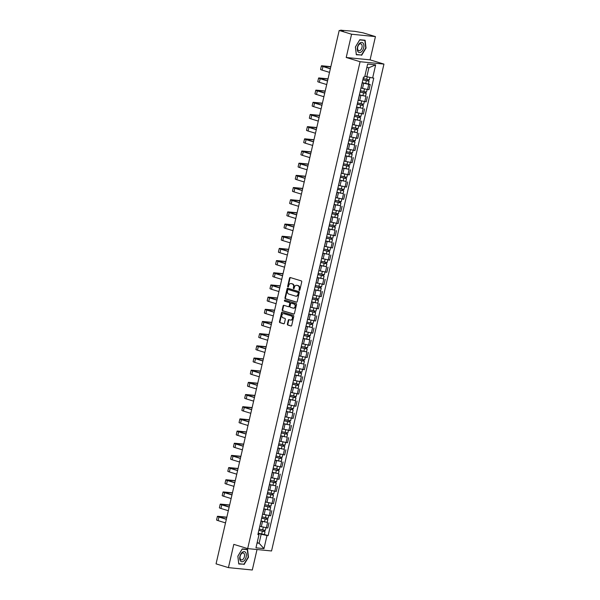 <?xml version="1.0" encoding="UTF-8"?>
<svg xmlns="http://www.w3.org/2000/svg" width="600" height="600" viewBox="0 0 600 600"><rect width="100%" height="100%" fill="white"/><g stroke="black" fill="none" stroke-linecap="round" stroke-linejoin="round"><path stroke-width="0.9" d="M299.31 290.4A0.555 0.443 -84.3 0 0 299.865 289.995L301.74 281.85A0.788 0.637 -84.3 0 0 301.312 280.905L290.317 277.553A0.788 0.637 -84.3 0 0 289.53 278.13L287.647 286.267A0.555 0.443 -84.3 0 0 288.502 286.53L288.75 285.48A2.527 2.032 -84.3 0 1 290.955 283.56A2.527 2.032 -84.3 0 1 291.27 283.62L292.185 283.897A2.527 2.032 -84.3 0 1 293.572 286.95L293.332 288A0.555 0.443 -84.3 0 0 294.188 288.263L294.428 287.205A2.527 2.032 -84.3 0 1 296.632 285.293A2.527 2.032 -84.3 0 1 296.947 285.353L297.862 285.63A2.527 2.032 -84.3 0 1 299.25 288.683L299.01 289.733A0.555 0.443 -84.3 0 0 299.31 290.4M287.385 324.097A0.788 0.637 -84.3 0 0 287.82 325.05L290.903 325.987A0.788 0.637 -84.3 0 0 291.69 325.41L293.775 316.365A0.788 0.637 -84.3 0 0 293.34 315.413L282.353 312.067A0.788 0.637 -84.3 0 0 281.565 312.645L279.472 321.683A0.788 0.637 -84.3 0 0 279.907 322.635L283.635 323.775A0.788 0.637 -84.3 0 0 284.423 323.19L285.315 319.32A0.788 0.637 -84.3 0 0 284.88 318.368L283.035 317.805A2.115 1.695 -84.3 0 1 281.843 315.428A2.115 1.695 -84.3 0 1 283.718 313.657A2.115 1.695 -84.3 0 1 283.98 313.71L291.218 315.915A2.115 1.695 -84.3 0 1 292.41 318.3A2.115 1.695 -84.3 0 1 290.535 320.07A2.115 1.695 -84.3 0 1 290.272 320.017L289.065 319.65A0.788 0.637 -84.3 0 0 288.278 320.228L287.385 324.097L287.858 324.142A0.788 0.637 -84.3 0 0 288.293 325.095L291.21 325.987M346.207 57.488L370.072 59.858L375.442 36.6L351.577 34.23L346.207 57.488L360.082 61.718L247.673 548.602L233.798 544.373L228.428 567.63L216.053 563.857L339.195 30.45L343.418 30.87L341.49 30.285L341.4 30.675M351.577 34.23L339.195 30.45M296.4 302.16A0.788 0.637 -84.3 0 0 297.188 301.582L299.272 292.538A0.788 0.637 -84.3 0 0 298.845 291.585L287.85 288.24A0.788 0.637 -84.3 0 0 287.062 288.817L284.978 297.855A0.788 0.637 -84.3 0 0 285.413 298.808L296.603 302.183M296.528 304.455L294.435 313.493A0.788 0.637 -84.3 0 1 293.647 314.077L282.66 310.725A0.788 0.637 -84.3 0 1 282.225 309.772L283.118 305.903A0.788 0.637 -84.3 0 1 283.905 305.325L288.36 306.683A0.788 0.637 -84.3 0 0 289.147 306.097L289.74 303.532A0.788 0.637 -84.3 0 0 289.312 302.58L284.67 301.17A0.555 0.443 -84.3 0 1 284.918 300.097L296.093 303.502A0.788 0.637 -84.3 0 1 296.528 304.455M375.442 36.6L363.067 32.828L354.712 31.343L341.49 30.285M370.072 59.858L383.947 64.088L271.545 550.972L247.673 548.602M228.428 567.63L252.3 570L257.025 549.525M361.125 88.02L367.56 89.528L368.752 84.375L362.168 82.823M368.752 84.375L370.207 84.525L368.4 83.97M360.78 88.823L362.145 83.61M367.56 89.528L369.022 89.67L370.207 84.525M365.587 96.15L359.355 94.995M357.968 100.995L359.332 95.782M358.312 100.192L366.21 101.85L367.395 96.698M362.775 108.323L356.543 107.175M355.163 113.175L356.52 107.962M355.507 112.373L363.397 114.023L364.59 108.877M359.97 120.495L353.73 119.347M352.35 125.347L353.715 120.135M352.695 124.545L360.585 126.203L361.778 121.05M357.157 132.675L350.925 131.528M349.538 137.528L350.903 132.308M349.882 136.725L357.772 138.375L358.965 133.222M354.345 144.847L348.112 143.7M346.725 149.7L348.09 144.488M347.07 148.898L354.968 150.555L356.153 145.403M351.532 157.028L345.3 155.88M343.913 161.88L345.278 156.66M344.257 161.078L352.155 162.727L353.34 157.575M348.72 169.2L342.487 168.053M341.108 174.053L342.465 168.84M341.452 173.25L349.343 174.907L350.535 169.755M345.915 181.38L339.675 180.225M338.295 186.233L339.66 181.012M338.64 185.422L346.53 187.08L347.722 181.928M343.103 193.553L336.87 192.405M335.483 198.405L336.847 193.192M335.827 197.603L343.718 199.26L344.91 194.108M340.29 205.733L334.058 204.577M332.67 210.577L334.035 205.365M333.015 209.775L340.913 211.433L342.097 206.28M337.478 217.905L331.245 216.757M329.858 222.757L331.222 217.545M330.202 221.955L338.1 223.612L339.285 218.46M334.665 230.085L328.433 228.93M327.053 234.93L328.41 229.718M327.397 234.127L335.288 235.785L336.472 230.632M331.86 242.257L325.62 241.11M324.24 247.11L325.605 241.897M324.585 246.308L332.475 247.958L333.668 242.812M329.048 254.438L322.815 253.282M321.428 259.282L322.793 254.07M321.772 258.48L329.663 260.138L330.855 254.985M326.235 266.61L320.002 265.462M318.615 271.462L319.98 266.25M318.96 270.66L326.858 272.31L328.043 267.165M323.423 278.79L317.19 277.635M315.803 283.635L317.168 278.423M316.147 282.832L324.045 284.49L325.23 279.337M320.61 290.962L314.377 289.815M312.99 295.815L314.355 290.603M313.343 295.013L321.233 296.663L322.418 291.51M317.805 303.135L311.565 301.987M310.185 307.987L311.55 302.775M310.53 307.185L318.42 308.843L319.612 303.69M314.993 315.315L308.76 314.168M307.373 320.168L308.737 314.947M307.718 319.365L315.608 321.015L316.8 315.862M312.18 327.487L305.947 326.34M304.56 332.34L305.925 327.127M304.905 331.538L312.795 333.195L313.987 328.043M309.368 339.668L303.135 338.52M301.748 344.52L303.112 339.3M302.093 343.71L309.99 345.368L311.175 340.215M306.555 351.84L300.322 350.692M298.935 356.692L300.3 351.48M299.288 355.89L307.178 357.548L308.362 352.395M303.75 364.02L297.51 362.865M296.13 368.873L297.495 363.653M296.475 368.062L304.365 369.72L305.558 364.567M300.938 376.192L294.705 375.045M293.317 381.045L294.683 375.832M293.663 380.243L301.553 381.9L302.745 376.748M298.125 388.373L291.892 387.217M290.505 393.217L291.87 388.005M290.85 392.415L298.74 394.072L299.933 388.92M295.312 400.545L289.08 399.397M287.692 405.397L289.058 400.185M288.038 404.595L295.935 406.252L297.12 401.1M292.5 412.725L286.267 411.57M284.88 417.57L286.245 412.357M285.233 416.768L293.123 418.425L294.308 413.272M289.695 424.897L283.455 423.75M282.075 429.75L283.433 424.537M282.42 428.947L290.31 430.597L291.502 425.452M286.882 437.077L280.65 435.923M279.263 441.923L280.627 436.71M279.608 441.12L287.498 442.778L288.69 437.625M284.07 449.25L277.837 448.103M276.45 454.103L277.815 448.89M276.795 453.3L284.685 454.95L285.877 449.805M281.257 461.423L275.025 460.275M273.638 466.275L275.002 461.062M273.983 465.472L281.88 467.13L283.065 461.978M278.445 473.603L272.212 472.455M270.825 478.455L272.19 473.235M271.178 477.653L279.067 479.303L280.252 474.15M275.632 485.775L269.4 484.627M268.02 490.627L269.377 485.415M268.365 489.825L276.255 491.482L277.447 486.33M272.827 497.955L266.587 496.808M265.207 502.808L266.572 497.588M265.553 501.998L273.442 503.655L274.635 498.502M270.015 510.127L263.782 508.98M262.395 514.98L263.76 509.768M262.74 514.178L270.63 515.835L271.822 510.683M267.202 522.308L260.97 521.153M259.582 527.16L260.947 521.94M259.928 526.35L267.825 528.007L269.01 522.855M364.86 76.125L366.81 76.718L368.88 67.74L366.84 67.537M257.07 543.03L259.11 543.232L261.18 534.255L267.007 535.507L263.978 548.625L255.96 547.822L258.99 534.713L257.865 534.6L363.495 77.062L364.62 77.175L367.642 64.065L375.668 64.86L372.638 77.977L366.81 76.718M267.007 535.507L268.125 535.62L373.763 78.082L372.638 77.977M360.082 61.718L383.947 64.088M361.642 55.305L366.038 48.037L365.115 40.245L359.798 39.713L355.395 46.98L356.317 54.78L360.353 54.915M244.08 564.51L248.475 557.243L247.56 549.45L242.235 548.918L237.84 556.185L238.763 563.985L242.79 564.12M257.16 542.632L259.11 543.232L263.978 548.625M258.03 533.903L258.99 534.713M261.18 534.255L258.157 533.332M264.39 534.48L268.125 535.62M375.668 64.86L368.88 67.74M299.632 290.347A0.555 0.443 -84.3 0 1 299.483 289.778L299.73 288.728A2.527 2.032 -84.3 0 0 298.343 285.683L297.862 285.63M296.865 285.33A2.527 2.032 -84.3 0 1 297.112 285.337A2.527 2.032 -84.3 0 1 297.428 285.397L298.343 285.683M291.188 283.597A2.527 2.032 -84.3 0 1 291.428 283.605A2.527 2.032 -84.3 0 1 291.743 283.673L292.665 283.95A2.527 2.032 -84.3 0 1 294.053 286.995L293.805 288.053A0.555 0.443 -84.3 0 0 293.947 288.615M290.483 277.597A0.788 0.637 -84.3 0 0 290.01 278.175L288.127 286.32A0.555 0.443 -84.3 0 0 288.27 286.89M288.015 288.285A0.788 0.637 -84.3 0 0 287.543 288.862L285.45 297.907A0.788 0.637 -84.3 0 0 285.885 298.86L296.715 302.16M298.222 293.123A0.555 0.443 -84.3 0 0 297.923 292.455L288.278 289.515A0.555 0.443 -84.3 0 0 287.722 289.92L287.468 291.03A2.527 2.032 -84.3 0 0 288.855 294.082L295.447 296.093A2.527 2.032 -84.3 0 0 295.763 296.153A2.527 2.032 -84.3 0 0 297.968 294.233L298.222 293.123L298.702 293.168A0.555 0.443 -84.3 0 0 298.403 292.507L297.923 292.455M288.615 289.545A0.555 0.443 -84.3 0 1 288.75 289.56L298.403 292.507M296.002 296.16A2.527 2.032 -84.3 0 0 296.243 296.197A2.527 2.032 -84.3 0 0 298.447 294.285L297.968 294.233M298.702 293.168L298.447 294.285M293.962 314.07L282.66 310.725M284.07 305.37A0.788 0.637 -84.3 0 0 283.597 305.947L282.705 309.817A0.788 0.637 -84.3 0 0 283.132 310.77M288.562 306.697L288.84 306.728A0.788 0.637 -84.3 0 0 289.627 306.15L290.22 303.585A0.788 0.637 -84.3 0 0 289.785 302.632L284.67 301.17M285.135 300.157A0.555 0.443 -84.3 0 0 285.142 301.215M292.987 308.093A2.115 1.695 -84.3 0 0 293.25 308.145A2.115 1.695 -84.3 0 0 295.125 306.375A2.115 1.695 -84.3 0 0 293.933 303.99L291.382 303.218A0.788 0.637 -84.3 0 0 290.595 303.795L290.002 306.36A0.788 0.637 -84.3 0 0 290.438 307.312L292.987 308.093M293.498 308.145A2.115 1.695 -84.3 0 0 293.73 308.19A2.115 1.695 -84.3 0 0 295.605 306.42A2.115 1.695 -84.3 0 0 294.413 304.043L293.933 303.99M291.66 303.24A0.788 0.637 -84.3 0 1 291.862 303.263L294.413 304.043M289.23 319.695A0.788 0.637 -84.3 0 0 288.75 320.272L287.858 324.142M290.775 320.07A2.115 1.695 -84.3 0 0 291.007 320.115A2.115 1.695 -84.3 0 0 292.882 318.345A2.115 1.695 -84.3 0 0 291.69 315.96L291.218 315.915M283.95 313.702A2.115 1.695 -84.3 0 1 284.19 313.702A2.115 1.695 -84.3 0 1 284.46 313.755L291.69 315.96M282.517 312.112A0.788 0.637 -84.3 0 0 282.038 312.69L279.952 321.735A0.788 0.637 -84.3 0 0 280.388 322.688L283.942 323.767M362.88 79.74L369.038 81.225L368.385 84.037L362.205 82.657M362.85 79.845L369.038 81.225M367.897 79.748L367.612 80.97M363.157 78.517L369.337 79.898L369.923 77.385M368.505 79.86L368.265 80.887M330.795 66.832L322.425 66.097L330.375 68.67M330.345 68.79L322.957 66.532A4.065 0.383 -167 0 1 321.405 65.858A4.065 0.383 -167 0 1 322.222 65.812L330.832 66.668M329.52 72.375L322.125 70.125A4.065 0.383 -167 0 1 320.58 69.45L321.405 65.858M360.067 91.92L366.225 93.398L365.572 96.21L359.392 94.83M360.045 92.025L366.225 93.398M365.085 91.927L364.8 93.15M360.353 90.698L366.532 92.078L367.132 89.475M365.692 92.04L365.46 93.067M357.255 104.093L363.413 105.578L362.76 108.39L356.58 107.01M357.233 104.198L363.413 105.578M362.272 104.1L361.995 105.323M357.54 102.87L363.72 104.25L364.32 101.655M362.88 104.212L362.647 105.24M354.442 116.273L360.6 117.75L359.955 120.562L353.775 119.183M354.42 116.37L360.6 117.75M359.46 116.28L359.183 117.502M354.728 115.05L360.907 116.422L361.507 113.828M360.075 116.392L359.835 117.42M360.06 42.922A5.228 3.083 107 0 0 357.322 49.74A5.228 3.083 107 0 0 361.132 52.02A5.228 3.083 107 0 0 363.87 45.203A5.228 3.083 107 0 0 360.06 42.922M359.49 44.138A3.577 2.107 107 0 0 357.615 47.745A3.577 2.107 107 0 0 358.815 50.67A3.577 2.107 107 0 0 360.225 50.363A3.577 2.107 107 0 0 362.1 46.755A3.577 2.107 107 0 0 360.9 43.822A3.577 2.107 107 0 0 359.49 44.138M365.745 47.985L361.485 55.028L356.332 54.517L355.44 46.957L359.7 39.922L364.853 40.432L365.745 47.985M363.817 40.117L364.853 40.432M242.498 552.127A5.228 3.083 107 0 0 239.76 558.945A5.228 3.083 107 0 0 243.57 561.225A5.228 3.083 107 0 0 246.308 554.408A5.228 3.083 107 0 0 242.498 552.127M241.928 553.342A3.577 2.107 107 0 0 240.053 556.95A3.577 2.107 107 0 0 241.252 559.882A3.577 2.107 107 0 0 242.663 559.567A3.577 2.107 107 0 0 244.538 555.96A3.577 2.107 107 0 0 243.345 553.028A3.577 2.107 107 0 0 241.928 553.342M248.19 557.19L243.93 564.232L238.77 563.722L237.877 556.17L242.145 549.127L247.298 549.638L248.19 557.19M246.255 549.322L247.298 549.638M327.983 79.012L319.62 78.27L327.562 80.843M327.532 80.963L320.145 78.713A4.065 0.383 -167 0 1 318.6 78.037A4.065 0.383 -167 0 1 319.418 77.992L328.02 78.847M326.707 84.555L319.32 82.297A4.065 0.383 -167 0 1 317.767 81.623L318.6 78.037M325.178 91.185L316.808 90.45L324.75 93.023M324.72 93.142L317.332 90.885A4.065 0.383 -167 0 1 315.788 90.21A4.065 0.383 -167 0 1 316.605 90.165L325.215 91.02M323.895 96.727L316.507 94.477A4.065 0.383 -167 0 1 314.955 93.802L315.788 90.21M322.365 103.365L313.995 102.623L321.938 105.195M321.915 105.315L314.52 103.065A4.065 0.383 -167 0 1 312.975 102.39A4.065 0.383 -167 0 1 313.793 102.345L322.403 103.2M321.082 108.907L313.695 106.65A4.065 0.383 -167 0 1 312.142 105.975L312.975 102.39M351.63 128.445L357.788 129.93L357.142 132.735L350.962 131.363M351.608 128.55L357.788 129.93M356.655 128.453L356.37 129.675M351.915 127.222L358.095 128.602L358.695 126.007M357.263 128.565L357.022 129.593M348.825 140.625L354.983 142.102L354.33 144.915L348.15 143.535M348.795 140.722L354.983 142.102M353.843 140.632L353.558 141.855M349.103 139.403L355.282 140.775L355.882 138.18M354.45 140.745L354.21 141.773M319.553 115.538L311.183 114.802L319.132 117.375M319.103 117.488L311.715 115.238A4.065 0.383 -167 0 1 310.163 114.562A4.065 0.383 -167 0 1 310.98 114.517L319.59 115.373M318.27 121.08L310.882 118.83A4.065 0.383 -167 0 1 309.337 118.155L310.163 114.562M316.74 127.71L308.37 126.975L316.32 129.547M316.29 129.667L308.903 127.417A4.065 0.383 -167 0 1 307.35 126.743A4.065 0.383 -167 0 1 308.168 126.698L316.778 127.552M315.465 133.26L308.07 131.002A4.065 0.383 -167 0 1 306.525 130.328L307.35 126.743M346.013 152.797L352.17 154.282L351.517 157.087L345.337 155.715M345.99 152.903L352.17 154.282M351.03 152.805L350.745 154.028M346.29 151.575L352.478 152.955L353.077 150.36M351.638 152.917L351.405 153.945M343.2 164.977L349.358 166.455L348.705 169.267L342.525 167.887M343.178 165.075L349.358 166.455M348.218 164.985L347.94 166.208M343.485 163.748L349.665 165.127L350.265 162.532M348.825 165.097L348.593 166.125M340.388 177.15L346.545 178.635L345.9 181.44L339.72 180.06M340.365 177.255L346.545 178.635M345.405 177.157L345.127 178.38M340.673 175.928L346.853 177.308L347.452 174.705M346.02 177.27L345.78 178.297M337.575 189.33L343.733 190.808L343.087 193.62L336.907 192.24M337.553 189.428L343.733 190.808M342.6 189.337L342.315 190.553M337.86 188.1L344.04 189.48L344.64 186.885M343.207 189.442L342.968 190.477M334.77 201.502L340.928 202.987L340.275 205.792L334.095 204.413M334.74 201.608L340.928 202.987M339.788 201.51L339.502 202.733M335.048 200.28L341.228 201.66L341.827 199.058M340.395 201.623L340.155 202.65M331.957 213.675L338.115 215.16L337.462 217.972L331.282 216.593M331.935 213.78L338.115 215.16M336.975 213.69L336.69 214.905M332.235 212.452L338.423 213.833L339.022 211.237M337.582 213.795L337.35 214.83M329.145 225.855L335.303 227.34L334.65 230.145L328.47 228.765M329.123 225.96L335.303 227.34M334.163 225.862L333.885 227.085M329.43 224.632L335.61 226.013L336.21 223.41M334.77 225.975L334.538 227.002M326.332 238.028L332.49 239.513L331.845 242.325L325.657 240.945M326.31 238.132L332.49 239.513M331.35 238.035L331.072 239.257M326.618 236.805L332.798 238.185L333.397 235.59M331.965 238.147L331.725 239.175M313.928 139.89L305.558 139.148L313.507 141.727M313.478 141.84L306.09 139.59A4.065 0.383 -167 0 1 304.545 138.915A4.065 0.383 -167 0 1 305.362 138.87L313.965 139.725M312.653 145.433L305.265 143.183A4.065 0.383 -167 0 1 303.712 142.507L304.545 138.915M311.123 152.062L302.752 151.328L310.695 153.9M310.665 154.02L303.278 151.77A4.065 0.383 -167 0 1 301.733 151.095A4.065 0.383 -167 0 1 302.55 151.05L311.16 151.905M309.84 157.613L302.452 155.355A4.065 0.383 -167 0 1 300.9 154.68L301.733 151.095M308.31 164.243L299.94 163.5L307.882 166.072M307.86 166.192L300.465 163.942A4.065 0.383 -167 0 1 298.92 163.267A4.065 0.383 -167 0 1 299.737 163.222L308.347 164.078M307.028 169.785L299.64 167.535A4.065 0.383 -167 0 1 298.087 166.86L298.92 163.267M305.498 176.415L297.127 175.68L305.07 178.252M305.048 178.373L297.66 176.115A4.065 0.383 -167 0 1 296.108 175.44A4.065 0.383 -167 0 1 296.925 175.403L305.535 176.257M304.215 181.965L296.827 179.708A4.065 0.383 -167 0 1 295.282 179.032L296.108 175.44M302.685 188.595L294.315 187.852L302.265 190.425M302.235 190.545L294.847 188.295A4.065 0.383 -167 0 1 293.295 187.62A4.065 0.383 -167 0 1 294.112 187.575L302.722 188.43M301.403 194.138L294.015 191.887A4.065 0.383 -167 0 1 292.47 191.212L293.295 187.62M299.873 200.767L291.502 200.032L299.452 202.605M299.423 202.725L292.035 200.468A4.065 0.383 -167 0 1 290.49 199.792A4.065 0.383 -167 0 1 291.308 199.755L299.91 200.61M298.597 206.31L291.202 204.06A4.065 0.383 -167 0 1 289.657 203.385L290.49 199.792M297.067 212.947L288.697 212.205L296.64 214.778M296.61 214.897L289.222 212.647A4.065 0.383 -167 0 1 287.678 211.972A4.065 0.383 -167 0 1 288.495 211.928L297.105 212.782M295.785 218.49L288.397 216.24A4.065 0.383 -167 0 1 286.845 215.565L287.678 211.972M294.255 225.12L285.885 224.385L293.827 226.958M293.805 227.077L286.41 224.82A4.065 0.383 -167 0 1 284.865 224.145A4.065 0.383 -167 0 1 285.683 224.108L294.293 224.962M292.972 230.663L285.585 228.413A4.065 0.383 -167 0 1 284.032 227.737L284.865 224.145M323.52 250.208L329.678 251.685L329.032 254.498L322.853 253.118M323.498 250.312L329.678 251.685M328.545 250.215L328.26 251.438M323.805 248.985L329.985 250.365L330.585 247.763M329.153 250.327L328.913 251.355M291.442 237.3L283.072 236.558L291.015 239.13M290.993 239.25L283.605 237A4.065 0.383 -167 0 1 282.053 236.325A4.065 0.383 -167 0 1 282.87 236.28L291.48 237.135M290.16 242.843L282.772 240.585A4.065 0.383 -167 0 1 281.228 239.917L282.053 236.325M320.715 262.38L326.873 263.865L326.22 266.678L320.04 265.298M320.685 262.485L326.873 263.865M325.733 262.388L325.447 263.61M320.993 261.157L327.173 262.538L327.772 259.942M326.34 262.5L326.1 263.528M288.63 249.472L280.26 248.737L288.21 251.31M288.18 251.43L280.793 249.173A4.065 0.383 -167 0 1 279.24 248.498A4.065 0.383 -167 0 1 280.058 248.452L288.668 249.308M287.347 255.015L279.96 252.765A4.065 0.383 -167 0 1 278.415 252.09L279.24 248.498M317.903 274.56L324.06 276.038L323.407 278.85L317.228 277.47M317.88 274.665L324.06 276.038M322.92 274.567L322.635 275.79M318.18 273.337L324.368 274.71L324.968 272.115M323.528 274.68L323.295 275.707M285.817 261.653L277.447 260.91L285.397 263.483M285.368 263.603L277.98 261.353A4.065 0.383 -167 0 1 276.435 260.678A4.065 0.383 -167 0 1 277.252 260.632L285.855 261.487M284.543 267.195L277.147 264.938A4.065 0.383 -167 0 1 275.603 264.263L276.435 260.678M315.09 286.733L321.248 288.218L320.595 291.022L314.415 289.65M315.067 286.837L321.248 288.218M320.108 286.74L319.83 287.962M315.375 285.51L321.555 286.89L322.155 284.295M320.715 286.853L320.483 287.88M283.013 273.825L274.642 273.09L282.585 275.663M282.555 275.782L275.168 273.525A4.065 0.383 -167 0 1 273.623 272.85A4.065 0.383 -167 0 1 274.44 272.805L283.05 273.66M281.73 279.368L274.343 277.118A4.065 0.383 -167 0 1 272.79 276.442L273.623 272.85M312.278 298.913L318.435 300.39L317.79 303.202L311.603 301.822M312.255 299.01L318.435 300.39M317.295 298.92L317.017 300.142M312.562 297.69L318.743 299.062L319.343 296.468M317.91 299.032L317.67 300.06M309.465 311.085L315.623 312.57L314.978 315.375L308.798 314.002M309.442 311.19L315.623 312.57M314.49 311.093L314.205 312.315M309.75 309.862L315.93 311.243L316.53 308.647M315.097 311.205L314.858 312.233M306.66 323.265L312.81 324.743L312.165 327.555L305.985 326.175M306.63 323.362L312.81 324.743M311.678 323.272L311.392 324.495M306.938 322.035L313.118 323.415L313.718 320.82M312.285 323.385L312.045 324.413M303.847 335.438L310.005 336.923L309.353 339.728L303.173 338.347M303.825 335.543L310.005 336.923M308.865 335.445L308.58 336.668M304.125 334.215L310.312 335.595L310.905 332.993M309.472 335.558L309.233 336.585M301.035 347.618L307.192 349.095L306.54 351.907L300.36 350.528M301.013 347.715L307.192 349.095M306.053 347.625L305.775 348.84M301.32 346.388L307.5 347.767L308.1 345.173M306.66 347.73L306.428 348.765M298.222 359.79L304.38 361.275L303.735 364.08L297.548 362.7M298.2 359.895L304.38 361.275M303.24 359.798L302.962 361.02M298.507 358.567L304.688 359.947L305.288 357.345M303.855 359.91L303.615 360.938M295.41 371.97L301.567 373.447L300.923 376.26L294.743 374.88M295.388 372.067L301.567 373.447M300.428 371.978L300.15 373.192M295.695 370.74L301.875 372.12L302.475 369.525M301.043 372.082L300.803 373.118M292.597 384.143L298.755 385.627L298.11 388.433L291.93 387.053M292.575 384.248L298.755 385.627M297.623 384.15L297.337 385.373M292.882 382.92L299.062 384.3L299.663 381.697M298.23 384.263L297.99 385.29M289.793 396.315L295.95 397.8L295.298 400.612L289.118 399.232M289.77 396.42L295.95 397.8M294.81 396.33L294.525 397.545M290.07 395.092L296.25 396.472L296.85 393.877M295.418 396.435L295.178 397.463M286.98 408.495L293.138 409.972L292.485 412.785L286.305 411.405M286.957 408.6L293.138 409.972M291.998 408.502L291.712 409.725M287.265 407.272L293.445 408.653L294.045 406.05M292.605 408.615L292.373 409.643M284.168 420.668L290.325 422.153L289.68 424.965L283.493 423.585M284.145 420.772L290.325 422.153M289.185 420.675L288.907 421.897M284.452 419.445L290.632 420.825L291.233 418.23M289.793 420.787L289.56 421.815M281.355 432.847L287.513 434.325L286.868 437.138L280.688 435.757M281.332 432.952L287.513 434.325M286.373 432.855L286.095 434.077M281.64 431.625L287.82 433.005L288.42 430.403M286.987 432.967L286.748 433.995M278.543 445.02L284.7 446.505L284.055 449.317L277.875 447.938M278.52 445.125L284.7 446.505M283.567 445.028L283.282 446.25M278.827 443.798L285.007 445.178L285.608 442.582M284.175 445.14L283.935 446.168M275.737 457.2L281.895 458.678L281.243 461.49L275.062 460.11M275.707 457.298L281.895 458.678M280.755 457.207L280.47 458.43M276.015 455.978L282.195 457.35L282.795 454.755M281.362 457.32L281.123 458.347M272.925 469.373L279.082 470.857L278.43 473.662L272.25 472.29M272.903 469.478L279.082 470.857M277.942 469.38L277.657 470.603M273.21 468.15L279.39 469.53L279.99 466.935M278.55 469.493L278.317 470.52M270.112 481.553L276.27 483.03L275.625 485.842L269.438 484.463M270.09 481.65L276.27 483.03M275.13 481.56L274.853 482.783M270.397 480.322L276.577 481.702L277.178 479.107M275.737 481.673L275.505 482.7M267.3 493.725L273.457 495.21L272.812 498.015L266.632 496.643M267.278 493.83L273.457 495.21M272.317 493.732L272.04 494.955M267.585 492.502L273.765 493.882L274.365 491.28M272.933 493.845L272.692 494.873M264.487 505.905L270.645 507.382L270 510.195L263.82 508.815M264.465 506.002L270.645 507.382M269.513 505.912L269.228 507.135M264.772 504.675L270.952 506.055L271.553 503.46M270.12 506.025L269.88 507.053M261.683 518.077L267.84 519.562L267.188 522.368L261.007 520.987M261.653 518.183L267.84 519.562M266.7 518.085L266.415 519.308M261.96 516.855L268.14 518.235L268.74 515.632M267.308 518.197L267.067 519.225M280.2 286.005L271.83 285.263L279.772 287.835M279.75 287.955L272.355 285.705A4.065 0.383 -167 0 1 270.81 285.03A4.065 0.383 -167 0 1 271.627 284.985L280.237 285.84M278.918 291.548L271.53 289.29A4.065 0.383 -167 0 1 269.978 288.615L270.81 285.03M277.388 298.178L269.017 297.442L276.96 300.015M276.938 300.127L269.55 297.877A4.065 0.383 -167 0 1 267.998 297.202A4.065 0.383 -167 0 1 268.815 297.157L277.425 298.013M276.105 303.72L268.718 301.47A4.065 0.383 -167 0 1 267.173 300.795L267.998 297.202M274.575 310.35L266.205 309.615L274.155 312.188M274.125 312.308L266.737 310.058A4.065 0.383 -167 0 1 265.185 309.382A4.065 0.383 -167 0 1 266.002 309.337L274.612 310.192M273.293 315.9L265.905 313.642A4.065 0.383 -167 0 1 264.36 312.968L265.185 309.382M271.763 322.53L263.392 321.788L271.343 324.36M271.312 324.48L263.925 322.23A4.065 0.383 -167 0 1 262.373 321.555A4.065 0.383 -167 0 1 263.19 321.51L271.8 322.365M270.487 328.072L263.093 325.822A4.065 0.383 -167 0 1 261.548 325.147L262.373 321.555M268.95 334.702L260.587 333.968L268.53 336.54M268.5 336.66L261.112 334.403A4.065 0.383 -167 0 1 259.567 333.735A4.065 0.383 -167 0 1 260.385 333.69L268.987 334.545M267.675 340.252L260.288 337.995A4.065 0.383 -167 0 1 258.735 337.32L259.567 333.735M266.145 346.882L257.775 346.14L265.718 348.712M265.695 348.832L258.3 346.582A4.065 0.383 -167 0 1 256.755 345.907A4.065 0.383 -167 0 1 257.572 345.862L266.183 346.718M264.862 352.425L257.475 350.175A4.065 0.383 -167 0 1 255.923 349.5L256.755 345.907M263.332 359.055L254.962 358.32L262.905 360.892M262.882 361.013L255.495 358.755A4.065 0.383 -167 0 1 253.942 358.08A4.065 0.383 -167 0 1 254.76 358.043L263.37 358.897M262.05 364.597L254.663 362.347A4.065 0.383 -167 0 1 253.118 361.673L253.942 358.08M260.52 371.235L252.15 370.493L260.1 373.065M260.07 373.185L252.683 370.935A4.065 0.383 -167 0 1 251.13 370.26A4.065 0.383 -167 0 1 251.947 370.215L260.558 371.07M259.237 376.778L251.85 374.528A4.065 0.383 -167 0 1 250.305 373.853L251.13 370.26M257.707 383.407L249.337 382.673L257.288 385.245M257.257 385.365L249.87 383.108A4.065 0.383 -167 0 1 248.317 382.433A4.065 0.383 -167 0 1 249.135 382.395L257.745 383.25M256.433 388.95L249.038 386.7A4.065 0.383 -167 0 1 247.493 386.025L248.317 382.433M254.895 395.588L246.532 394.845L254.475 397.418M254.445 397.537L247.058 395.287A4.065 0.383 -167 0 1 245.513 394.612A4.065 0.383 -167 0 1 246.33 394.567L254.933 395.423M253.62 401.13L246.233 398.88A4.065 0.383 -167 0 1 244.68 398.205L245.513 394.612M252.09 407.76L243.72 407.025L251.663 409.597M251.64 409.717L244.245 407.46A4.065 0.383 -167 0 1 242.7 406.785A4.065 0.383 -167 0 1 243.517 406.74L252.127 407.595M250.808 413.303L243.42 411.053A4.065 0.383 -167 0 1 241.868 410.377L242.7 406.785M249.278 419.94L240.907 419.197L248.85 421.77M248.827 421.89L241.433 419.64A4.065 0.383 -167 0 1 239.888 418.965A4.065 0.383 -167 0 1 240.705 418.92L249.315 419.775M247.995 425.482L240.608 423.225A4.065 0.383 -167 0 1 239.062 422.55L239.888 418.965M246.465 432.112L238.095 431.377L246.045 433.95M246.015 434.07L238.627 431.812A4.065 0.383 -167 0 1 237.075 431.138A4.065 0.383 -167 0 1 237.892 431.092L246.502 431.947M245.183 437.655L237.795 435.405A4.065 0.383 -167 0 1 236.25 434.73L237.075 431.138M243.653 444.293L235.282 443.55L243.233 446.123M243.202 446.243L235.815 443.993A4.065 0.383 -167 0 1 234.263 443.317A4.065 0.383 -167 0 1 235.08 443.272L243.69 444.127M242.377 449.835L234.983 447.577A4.065 0.383 -167 0 1 233.438 446.903L234.263 443.317M240.84 456.465L232.478 455.73L240.42 458.303M240.39 458.415L233.002 456.165A4.065 0.383 -167 0 1 231.458 455.49A4.065 0.383 -167 0 1 232.275 455.445L240.877 456.3M239.565 462.007L232.178 459.757A4.065 0.383 -167 0 1 230.625 459.082L231.458 455.49M238.035 468.638L229.665 467.903L237.608 470.475M237.577 470.595L230.19 468.345A4.065 0.383 -167 0 1 228.645 467.67A4.065 0.383 -167 0 1 229.462 467.625L238.072 468.48M236.752 474.188L229.365 471.93A4.065 0.383 -167 0 1 227.812 471.255L228.645 467.67M235.222 480.817L226.853 480.075L234.795 482.655M234.772 482.768L227.377 480.518A4.065 0.383 -167 0 1 225.833 479.842A4.065 0.383 -167 0 1 226.65 479.798L235.26 480.653M233.94 486.36L226.553 484.11A4.065 0.383 -167 0 1 225 483.435L225.833 479.842M232.41 492.99L224.04 492.255L231.99 494.827M231.96 494.947L224.572 492.69A4.065 0.383 -167 0 1 223.02 492.022A4.065 0.383 -167 0 1 223.837 491.978L232.447 492.832M231.127 498.54L223.74 496.283A4.065 0.383 -167 0 1 222.195 495.607L223.02 492.022M229.597 505.17L221.228 504.428L229.178 507M229.147 507.12L221.76 504.87A4.065 0.383 -167 0 1 220.208 504.195A4.065 0.383 -167 0 1 221.025 504.15L229.635 505.005M228.322 510.713L220.928 508.463A4.065 0.383 -167 0 1 219.382 507.787L220.208 504.195M258.87 530.257L265.028 531.735L264.375 534.548L258.195 533.168M258.847 530.355L265.028 531.735M263.888 530.265L263.603 531.48M259.147 529.028L265.335 530.408L265.935 527.812M264.495 530.37L264.263 531.405M226.785 517.342L218.415 516.607L226.365 519.18M226.335 519.3L218.947 517.043A4.065 0.383 -167 0 1 217.403 516.368A4.065 0.383 -167 0 1 218.22 516.33L226.822 517.185M225.51 522.893L218.123 520.635A4.065 0.383 -167 0 1 216.57 519.96L217.403 516.368M269.175 515.685L270.368 510.54M271.987 503.513L273.18 498.36M274.8 491.332L275.985 486.188M277.612 479.16L278.798 474.007M280.418 466.987L281.61 461.835M283.23 454.808L284.423 449.655M286.043 442.635L287.235 437.482M288.855 430.455L290.04 425.303M291.668 418.283L292.853 413.13M294.48 406.103L295.665 400.95M297.285 393.93L298.478 388.778M300.097 381.75L301.29 376.597M302.91 369.577L304.095 364.425M305.722 357.397L306.907 352.252M308.535 345.225L309.72 340.072M311.34 333.045L312.532 327.9M314.153 320.873L315.345 315.72M316.965 308.7L318.157 303.548M319.778 296.52L320.962 291.368M322.59 284.347L323.775 279.195M325.395 272.168L326.587 267.015M328.207 259.995L329.4 254.843M331.02 247.815L332.212 242.663M333.832 235.642L335.017 230.49M336.645 223.462L337.83 218.31M339.45 211.29L340.642 206.138M342.263 199.11L343.455 193.965M345.075 186.938L346.267 181.785M347.888 174.757L349.072 169.613M350.7 162.585L351.885 157.433M353.505 150.405L354.697 145.26M356.317 138.233L357.51 133.08M359.13 126.06L360.322 120.907M361.942 113.88L363.127 108.727M364.755 101.708L365.94 96.555M266.362 527.865L267.555 522.713M261.308 526.77L262.5 521.625M264.12 514.597L265.305 509.445M266.933 502.425L268.118 497.272M269.737 490.245L270.93 485.092M272.55 478.072L273.743 472.92M275.362 465.893L276.555 460.74M278.175 453.72L279.36 448.567M280.987 441.54L282.173 436.388M283.8 429.368L284.985 424.215M286.605 417.188L287.798 412.035M289.418 405.015L290.61 399.862M292.23 392.835L293.423 387.69M295.043 380.663L296.228 375.51M297.855 368.483L299.04 363.337M300.66 356.31L301.853 351.157M303.472 344.13L304.665 338.985M306.285 331.957L307.478 326.805M309.097 319.785L310.282 314.632M311.91 307.605L313.095 302.452M314.715 295.433L315.907 290.28M317.528 283.252L318.72 278.1M320.34 271.08L321.532 265.928M323.153 258.9L324.337 253.748M325.965 246.728L327.15 241.575M328.77 234.548L329.962 229.395M331.582 222.375L332.775 217.222M334.395 210.195L335.587 205.05M337.207 198.022L338.392 192.87M340.02 185.843L341.205 180.697M342.825 173.67L344.017 168.517M345.638 161.498L346.83 156.345M348.45 149.317L349.642 144.165M351.263 137.145L352.447 131.993M354.075 124.965L355.26 119.812M356.88 112.792L358.072 107.64M359.692 100.613L360.885 95.46M362.505 88.44L363.697 83.287M299.73 288.728L299.25 288.683M297.428 285.397L296.947 285.353M293.805 288.053L293.332 288M294.053 286.995L293.572 286.95M292.665 283.95L292.185 283.897M291.743 283.673L291.27 283.62M288.127 286.32L287.647 286.267M290.01 278.175L289.53 278.13M299.483 289.778L299.01 289.733M285.885 298.86L285.413 298.808M285.45 297.907L284.978 297.855M287.543 288.862L287.062 288.817M288.75 289.56L288.278 289.515M282.705 309.817L282.225 309.772M283.597 305.947L283.118 305.903M289.627 306.15L289.147 306.097M290.22 303.585L289.74 303.532M289.785 302.632L289.312 302.58M291.862 303.263L291.382 303.218M288.75 320.272L288.278 320.228M284.46 313.755L283.98 313.71M280.388 322.688L279.907 322.635M279.952 321.735L279.472 321.683M282.038 312.69L281.565 312.645M288.293 325.095L287.82 325.05M366.33 80.782L365.685 83.595M367.252 76.815L366.638 79.455M322.125 70.125L322.957 66.532M363.525 92.955L362.873 95.767M364.447 88.957L363.825 91.635M360.712 105.135L360.06 107.948M361.635 101.13L361.02 103.808M357.9 117.308L357.248 120.12M358.822 113.31L358.207 115.98M319.32 82.297L320.145 78.713M316.507 94.477L317.332 90.885M313.695 106.65L314.52 103.065M355.087 129.488L354.442 132.3M356.01 125.483L355.395 128.16M352.275 141.66L351.63 144.472M353.205 137.663L352.582 140.333M310.882 118.83L311.715 115.238M308.07 131.002L308.903 127.417M349.462 153.84L348.817 156.645M350.392 149.835L349.77 152.512M346.657 166.012L346.005 168.825M347.58 162.007L346.965 164.685M343.845 178.192L343.192 180.998M344.767 174.188L344.153 176.865M341.032 190.365L340.388 193.178M341.955 186.36L341.34 189.038M338.22 202.545L337.575 205.35M339.15 198.54L338.528 201.218M335.407 214.718L334.763 217.53M336.337 210.712L335.715 213.39M332.603 226.897L331.95 229.702M333.525 222.892L332.903 225.57M329.79 239.07L329.138 241.882M330.712 235.065L330.097 237.743M305.265 143.183L306.09 139.59M302.452 155.355L303.278 151.77M299.64 167.535L300.465 163.942M296.827 179.708L297.66 176.115M294.015 191.887L294.847 188.295M291.202 204.06L292.035 200.468M288.397 216.24L289.222 212.647M285.585 228.413L286.41 224.82M326.978 251.25L326.332 254.055M327.9 247.245L327.285 249.923M282.772 240.585L283.605 237M324.165 263.423L323.52 266.235M325.087 259.418L324.472 262.095M279.96 252.765L280.793 249.173M321.353 275.595L320.707 278.407M322.282 271.597L321.66 274.275M277.147 264.938L277.98 261.353M318.548 287.775L317.895 290.587M319.47 283.77L318.847 286.447M274.343 277.118L275.168 273.525M315.735 299.947L315.082 302.76M316.657 295.95L316.043 298.62M312.923 312.127L312.278 314.933M313.845 308.123L313.23 310.8M310.11 324.3L309.465 327.112M311.032 320.295L310.418 322.972M307.298 336.48L306.653 339.285M308.228 332.475L307.605 335.153M304.493 348.653L303.84 351.465M305.415 344.647L304.793 347.325M301.68 360.832L301.028 363.638M302.603 356.827L301.987 359.505M298.868 373.005L298.215 375.817M299.79 369L299.175 371.678M296.055 385.185L295.41 387.99M296.978 381.18L296.362 383.858M293.243 397.357L292.597 400.17M294.173 393.353L293.55 396.03M290.438 409.537L289.785 412.342M291.36 405.533L290.737 408.21M287.625 421.71L286.972 424.522M288.548 417.705L287.933 420.382M284.812 433.882L284.16 436.695M285.735 429.885L285.12 432.562M282 446.062L281.355 448.875M282.923 442.058L282.308 444.735M279.188 458.235L278.543 461.048M280.118 454.237L279.495 456.908M276.382 470.415L275.73 473.228M277.305 466.41L276.683 469.088M273.57 482.588L272.918 485.4M274.493 478.59L273.877 481.26M270.757 494.768L270.105 497.572M271.68 490.763L271.065 493.44M267.945 506.94L267.3 509.752M268.868 502.935L268.252 505.612M265.132 519.12L264.487 521.925M266.062 515.115L265.44 517.793M271.53 289.29L272.355 285.705M268.718 301.47L269.55 297.877M265.905 313.642L266.737 310.058M263.093 325.822L263.925 322.23M260.288 337.995L261.112 334.403M257.475 350.175L258.3 346.582M254.663 362.347L255.495 358.755M251.85 374.528L252.683 370.935M249.038 386.7L249.87 383.108M246.233 398.88L247.058 395.287M243.42 411.053L244.245 407.46M240.608 423.225L241.433 419.64M237.795 435.405L238.627 431.812M234.983 447.577L235.815 443.993M232.178 459.757L233.002 456.165M229.365 471.93L230.19 468.345M226.553 484.11L227.377 480.518M223.74 496.283L224.572 492.69M220.928 508.463L221.76 504.87M262.32 531.293L261.675 534.105M263.25 527.287L262.627 529.965M218.123 520.635L218.947 517.043M340.74 30.608L340.882 30.015M297.112 285.337L296.632 285.293M291.428 283.605L290.955 283.56M288.683 289.545L288.202 289.5M296.243 296.197L295.763 296.153M288.938 306.75L288.465 306.697M293.73 308.19L293.25 308.145M291.765 303.24L291.285 303.195M291.007 320.115L290.535 320.07M284.19 313.702L283.718 313.657"/></g></svg>
